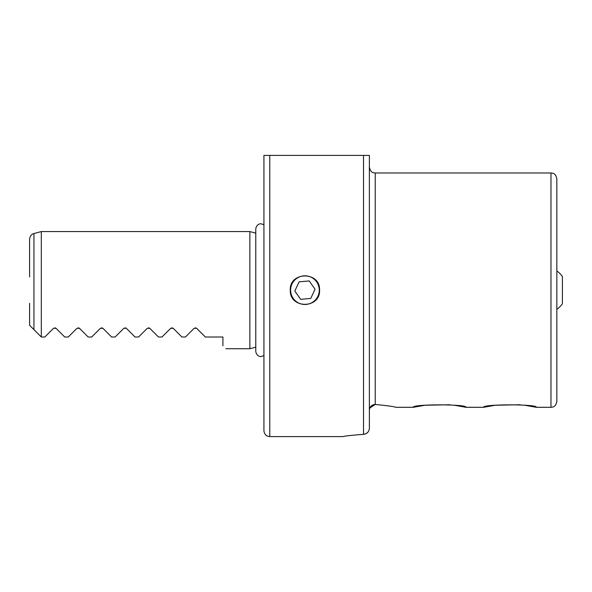 <?xml version="1.0" encoding="UTF-8"?>
<svg xmlns="http://www.w3.org/2000/svg" width="592" height="592" viewBox="0 0 592 592"><rect width="100%" height="100%" fill="white"/><g stroke="black" fill="none" stroke-linecap="round" stroke-linejoin="round"><path stroke-width="0.89" d="M556.835 290.139L556.835 401.45C555.666 407.289 552.684 407.081 550.974 407.303L550.974 172.975C552.684 173.204 555.666 172.99 556.835 178.836L556.835 290.139M369.808 408.043L375.232 404.454C371.658 404.699 369.704 406.652 369.371 410.308L369.371 428.245C369.023 431.842 367.07 433.869 363.518 434.321L365.745 433.803M369.371 155.407L363.518 155.407L363.518 434.321C350.73 435.349 343.9 436.112 343.012 436.593L269.782 436.593L269.782 155.407L263.928 155.407L369.371 155.407L369.371 428.245M269.782 436.593L267.458 436.112C267.717 436.311 264.372 435.194 263.928 430.739L263.928 155.407M556.835 260.85L556.835 251.607M290.287 290.139C289.384 271.254 320.479 271.24 319.576 290.139C320.494 309.009 289.407 309.068 290.287 290.139M524.608 405.239L536.33 407.303C537.973 404.047 481.969 404.047 483.605 407.303L495.363 405.231L520.19 404.758M454.308 405.239L466.03 407.303C467.673 404.047 411.677 404.047 413.312 407.303L425.063 405.231L449.89 404.758M375.232 404.454C388.034 405.749 394.864 406.704 395.737 407.303C394.842 406.697 388.012 405.749 375.232 404.454L375.232 172.975C373.552 172.598 370.829 173.389 369.371 167.122M365.775 433.788L367.647 432.478M29.6 276.96L29.6 239.198C30.155 234.676 33.152 233.796 32.9 233.921L33.944 233.537L33.944 329.633L29.6 325.289L41.314 337.011L41.314 231.561L33.944 233.537M29.6 303.326L29.6 325.289L29.6 303.326M255.781 233.144L249.868 231.561L249.868 348.725L225.848 348.725M222.918 345.795C226.81 349.687 226.81 349.687 222.918 345.795L222.918 337.011L205.343 337.011L196.625 328.294L194.146 328.294L185.429 337.011L181.914 337.011L173.197 328.294L170.711 328.294L161.993 337.011L158.478 337.011L149.761 328.294L147.275 328.294L138.565 337.011L135.05 337.011L126.333 328.294L123.846 328.294L115.129 337.011L111.614 337.011L102.897 328.294L100.411 328.294L91.693 337.011L88.178 337.011L79.469 328.294L76.982 328.294L68.265 337.011L64.75 337.011L56.033 328.294L53.546 328.294L44.829 337.011L41.314 337.011M195.39 327.776L196.625 328.294M171.954 327.776L173.197 328.294M148.518 327.776L149.761 328.294M125.09 327.776L126.333 328.294M101.654 327.776L102.897 328.294M78.225 327.776L79.469 328.294M54.79 327.776L56.033 328.294M263.928 198.823L263.928 357.805M556.835 328.671L556.835 319.436M290.665 291.412A14.326 14.326 0 0 0 306.205 304.414A14.326 14.326 0 0 0 319.206 288.874A14.326 14.326 0 0 0 303.666 275.872A14.326 14.326 0 0 0 290.665 291.412M300.662 299.345L310.763 298.442L315.04 289.244L309.209 280.941L299.101 281.836L294.823 291.042L300.662 299.345M562.4 284.19L562.4 299.811M556.835 309.313A23.436 23.436 0 0 0 562.4 303.8L562.4 276.479A23.436 23.436 0 0 0 556.835 270.973M395.737 407.303L413.312 407.303M466.03 407.303L483.605 407.303M536.33 407.303L550.974 407.303M255.781 347.141L249.868 348.725M249.868 231.561L41.314 231.561M375.232 172.975L550.974 172.975M263.928 355.637L260.998 356.532C260.302 356.798 256.321 356.036 255.781 351.322L255.781 229C256.321 224.287 260.302 223.524 260.998 223.791L263.928 224.686"/></g></svg>
